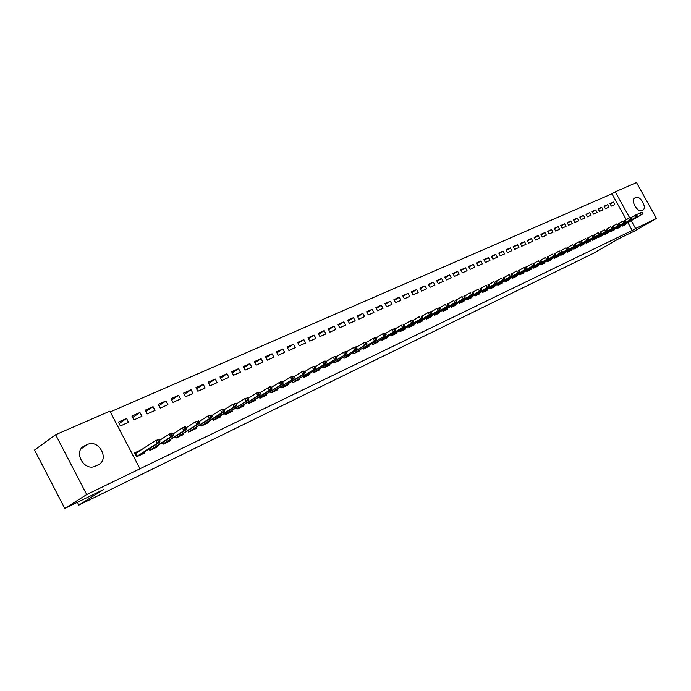 <?xml version="1.0" encoding="UTF-8"?>
<svg xmlns="http://www.w3.org/2000/svg" width="691" height="691" viewBox="0 0 691 691"><rect width="100%" height="100%" fill="white"/><g stroke="black" fill="none" stroke-linecap="round" stroke-linejoin="round"><path stroke-width="1.04" d="M626.296 219.721L611.932 193.808L110.258 411.905M611.932 193.808L615.232 191.796L636.515 182.554L656.45 218.416L635.599 228.522L631.237 220.662M656.45 218.416L634.303 231.14L618.937 238.62L593.405 253.321L78.86 505.095L103.926 489.383L64.781 508.446L34.55 450.048L55.634 434.717L109.878 411.171L139.971 468.757L86.712 494.566L55.634 434.717M77.409 502.297L78.86 505.095M604.055 206.246L605.437 208.751L608.97 207.17L607.588 204.674L604.055 206.246M616.191 228.177L616.553 228.825L620.043 227.166L619.792 226.717M592.075 211.567L593.474 214.106L597.102 212.491L595.702 209.96L592.075 211.567M604.349 233.783L604.72 234.448L608.296 232.746L608.045 232.28M579.784 217.034L581.2 219.608L584.914 217.941L583.506 215.376L579.784 217.034M592.204 239.535L592.576 240.209L596.255 238.464L595.996 237.998M567.164 222.64L568.607 225.249L572.416 223.539L570.991 220.939L567.164 222.64M579.732 245.435L580.112 246.126L583.886 244.338L583.627 243.863M554.217 228.393L555.668 231.036L559.589 229.282L558.138 226.648L554.217 228.393M566.931 251.498L567.32 252.206L571.198 250.367L570.93 249.883M540.915 234.309L542.383 236.987L546.408 235.182L544.94 232.513L540.915 234.309M553.776 257.717L554.182 258.451L558.155 256.56L557.887 256.067M527.242 240.382L528.736 243.094L532.865 241.245L531.388 238.542L527.242 240.382M540.267 264.117L540.673 264.86L544.767 262.917L544.491 262.416M513.197 246.627L514.7 249.382L518.958 247.473L517.447 244.735L513.197 246.627M526.378 270.691L526.792 271.459L530.999 269.455L530.714 268.946M498.747 253.044L500.275 255.843L504.646 253.882L503.126 251.101L498.747 253.044M512.091 277.445L512.523 278.231L516.851 276.184L516.557 275.657M483.89 259.643L485.436 262.485L489.936 260.472L488.39 257.648L483.89 259.643M497.399 284.398L497.84 285.21L502.288 283.094L501.994 282.559M468.602 266.441L470.165 269.317L474.795 267.253L473.231 264.385L468.602 266.441M482.275 291.55L482.733 292.388L487.31 290.211L487.017 289.659M452.855 273.437L454.445 276.357L459.213 274.223L457.623 271.321L452.855 273.437M466.71 298.918L467.176 299.773L471.893 297.536L471.59 296.975M436.643 280.641L438.258 283.612L443.164 281.41L441.558 278.456L436.643 280.641M450.679 306.502L451.154 307.383L456.017 305.077L455.706 304.506M419.938 288.069L421.57 291.084L426.632 288.821L425 285.815L419.938 288.069M434.155 314.31L434.648 315.226L439.657 312.85L439.338 312.263M402.715 295.722L404.373 298.78L409.59 296.448L407.94 293.399L402.715 295.722M417.122 322.369L417.632 323.31L422.788 320.857L422.469 320.253M384.956 303.617L386.632 306.726L392.013 304.316L390.346 301.224L384.956 303.617M399.553 330.669L400.08 331.645L405.401 329.115L405.073 328.501M366.627 311.762L368.329 314.923L373.883 312.436L372.19 309.292L366.627 311.762M381.423 339.246L381.968 340.248L387.461 337.64L387.124 337.009M347.711 320.166L349.439 323.379L355.174 320.814L353.447 317.618L347.711 320.166M362.715 348.091L363.267 349.128L368.942 346.433L368.597 345.785M328.173 328.847L329.918 332.121L335.843 329.469L334.099 326.212L328.173 328.847M343.375 357.23L343.954 358.301L349.819 355.52L349.456 354.854M307.979 337.821L309.758 341.147L315.873 338.409L314.103 335.1L307.979 337.821M323.397 366.671L323.993 367.785L330.056 364.908L329.685 364.226M287.093 347.107L288.898 350.484L295.23 347.651L293.433 344.291L287.093 347.107M302.736 376.431L303.358 377.588L309.62 374.608L309.248 373.909M265.491 356.703L267.322 360.149L273.878 357.212L272.055 353.792L265.491 356.703M281.358 386.528L281.997 387.729L288.484 384.654L288.095 383.928M243.128 366.645L244.994 370.143L251.774 367.111L249.917 363.621L243.128 366.645M259.22 396.98L259.894 398.232L266.605 395.045L266.208 394.293M219.963 376.932L221.854 380.508L228.885 377.364L227.002 373.805L219.963 376.932M236.296 407.802L236.987 409.107L243.949 405.807L243.534 405.038M195.959 387.608L197.876 391.244L205.158 387.979L203.249 384.36L195.959 387.608M212.526 419.014L213.251 420.387L220.464 416.958L220.04 416.163M171.057 398.672L173.009 402.378L180.567 398.992L178.624 395.312L171.057 398.672M187.874 430.648L188.634 432.082L196.114 428.524L195.683 427.703M145.214 410.16L147.192 413.935L155.043 410.419L153.065 406.662L145.214 410.16M162.29 442.715L163.076 444.218L170.841 440.53L170.392 439.675M118.377 422.089L120.389 425.941L128.535 422.287L126.531 418.461L118.377 422.089M141.534 449.651L134.512 452.959L136.533 456.829L144.6 452.994L144.143 452.104M139.971 468.757L632.239 230.457L627.894 222.614M149.126 448.917L149.93 450.463L157.85 446.706L157.393 445.833M131.921 416.068L133.916 419.878L141.914 416.302L139.928 412.51L131.921 416.068M175.203 436.626L175.972 438.094L183.599 434.475L183.158 433.637M158.256 404.365L160.226 408.105L167.922 404.658L165.97 400.935L158.256 404.365M200.312 424.775L201.055 426.183L208.397 422.693L207.974 421.881M183.625 393.084L185.559 396.764L192.979 393.438L191.053 389.784L183.625 393.084M224.523 413.356L225.231 414.695L232.314 411.335L231.9 410.549M208.069 382.227L209.978 385.828L217.129 382.624L215.238 379.039L208.069 382.227M247.862 402.343L248.544 403.622L255.376 400.374L254.97 399.623M231.649 371.741L233.523 375.282L240.425 372.19L238.559 368.674L231.649 371.741M270.388 391.702L271.045 392.937L277.635 389.802L277.246 389.068M254.409 361.626L256.257 365.107L262.917 362.119L261.086 358.664L254.409 361.626M292.138 381.432L292.768 382.615L299.143 379.592L298.762 378.875M276.391 351.866L278.205 355.278L284.64 352.393L282.835 348.998L276.391 351.866M313.153 371.508L313.766 372.648L319.924 369.72L319.553 369.029M297.622 342.425L299.419 345.776L305.638 342.995L303.859 339.652L297.622 342.425M333.468 361.911L334.055 363.008L340.015 360.175L339.652 359.501M318.154 333.304L319.924 336.595L325.945 333.9L324.183 330.618L318.154 333.304M353.127 352.617L353.688 353.68L359.458 350.942L359.104 350.285M338.02 324.476L339.756 327.715L345.586 325.107L343.85 321.876L338.02 324.476M372.147 343.634L372.691 344.654L378.279 342.002L377.934 341.363M357.247 315.925L358.957 319.112L364.598 316.59L362.896 313.42L357.247 315.925M390.562 334.928L391.097 335.912L396.504 333.347L396.168 332.716M375.869 307.65L377.554 310.786L383.021 308.341L381.337 305.223L375.869 307.65M408.407 326.489L408.925 327.448L414.168 324.951L413.84 324.347M393.905 299.635L395.572 302.718L400.866 300.352L399.208 297.277L393.905 299.635M425.708 318.309L426.209 319.233L431.288 316.824L430.968 316.228M411.395 291.861L413.037 294.902L418.176 292.604L416.535 289.581L411.395 291.861M442.482 310.38L442.966 311.27L447.898 308.929L447.578 308.35M428.351 284.329L429.975 287.318L434.959 285.089L433.343 282.109L428.351 284.329M458.755 302.675L459.23 303.548L464.015 301.276L463.704 300.715M444.814 277.013L446.412 279.959L451.249 277.791L449.651 274.863L444.814 277.013M474.553 295.204L475.011 296.05L479.658 293.848L479.355 293.295M460.785 269.913L462.365 272.815L467.056 270.717L465.484 267.823L460.785 269.913M489.893 287.948L490.342 288.769L494.851 286.627L494.557 286.083M476.298 263.021L477.861 265.88L482.422 263.832L480.867 260.991L476.298 263.021M504.801 280.9L505.233 281.695L509.621 279.613L509.327 279.086M491.37 256.318L492.908 259.134L497.347 257.156L495.81 254.348L491.37 256.318M519.287 274.042L519.71 274.819L523.977 272.798L523.692 272.28M506.019 249.814L507.54 252.586L511.85 250.66L510.338 247.896L506.019 249.814M533.366 267.382L533.78 268.134L537.926 266.165L537.65 265.655M520.271 243.482L521.765 246.221L525.963 244.338L524.469 241.617L520.271 243.482M547.065 260.896L547.471 261.639L551.504 259.721L551.237 259.22M534.126 237.324L535.603 240.019L539.688 238.196L538.211 235.51L534.126 237.324M560.401 254.59L560.79 255.307L564.72 253.442L564.452 252.949M547.609 231.33L549.069 233.99L553.042 232.211L551.582 229.567L547.609 231.33M573.375 248.449L573.763 249.149L577.581 247.335L577.322 246.851M560.738 225.499L562.18 228.125L566.041 226.389L564.607 223.78L560.738 225.499M586.011 242.463L586.383 243.154L590.114 241.384L589.846 240.909M573.513 219.816L574.947 222.407L578.712 220.723L577.287 218.14L573.513 219.816M598.32 236.642L598.682 237.307L602.31 235.588L602.06 235.121M585.968 214.279L587.376 216.836L591.047 215.195L589.639 212.647L585.968 214.279M610.308 230.958L610.671 231.615L614.204 229.939L613.953 229.481M598.104 208.889L599.494 211.411L603.07 209.814L601.68 207.3L598.104 208.889M621.995 225.421L622.358 226.069L625.804 224.428L625.554 223.979M609.928 203.638L611.31 206.125L614.791 204.562L613.418 202.083L609.928 203.638M635.85 197.505C640.186 195.173 647.415 207.974 642.88 209.969L641.801 210.479C637.482 212.897 630.166 200.001 634.727 198.015L634.036 198.585M629.682 217.855L615.232 191.796M64.781 508.446L86.712 494.566M632.239 230.457L635.599 228.522M95.462 466.097C84.224 472.022 72.788 451.448 84.259 445.954L87.429 444.503C98.701 438.828 109.852 459.23 98.45 464.689L95.462 466.097M119.137 423.548L126.531 418.461M132.663 417.485L139.928 412.51M145.931 411.525L153.065 406.662M158.956 405.686L165.97 400.935M171.731 399.959L178.624 395.312M184.281 394.336L191.053 389.784M196.598 388.817L203.249 384.36M208.691 383.401L215.238 379.039M220.576 378.081L227.002 373.805M232.245 372.855L238.559 368.674M243.707 367.724L249.917 363.621M254.97 362.68L261.086 358.664M266.035 357.731L272.055 353.792M276.918 352.859L282.835 348.998M287.611 348.074L293.433 344.291M298.132 343.375L303.859 339.652M308.471 338.745L314.103 335.1M318.637 334.202L324.183 330.618M328.64 329.728L334.099 326.212M338.478 325.331L343.85 321.876M348.16 321.004L353.447 317.618M357.688 316.746L362.896 313.42M367.059 312.557L372.19 309.292M376.284 308.436L381.337 305.223M385.371 304.377L390.346 301.224M394.311 300.378L399.208 297.277M403.112 296.448L407.94 293.399M411.776 292.578L416.535 289.581M420.318 288.76L425 285.815M428.722 285.012L433.343 282.109M437.006 281.306L441.558 278.456M445.168 277.67L449.651 274.863M453.201 274.077L457.623 271.321M461.122 270.544L465.484 267.823M468.93 267.054L473.231 264.385M476.626 263.625L480.867 260.991M484.21 260.239L488.39 257.648M491.69 256.897L495.81 254.348M499.057 253.606L503.126 251.101M506.33 250.367L510.338 247.896M513.491 247.171L517.447 244.735M520.565 244.018L524.469 241.617M527.535 240.909L531.388 238.542M534.411 237.834L538.211 235.51M541.191 234.81L544.94 232.513M547.885 231.83L551.582 229.567M554.484 228.885L558.138 226.648M560.997 225.974L564.607 223.78M567.423 223.107L570.991 220.939M573.772 220.282L577.287 218.14M580.034 217.484L583.506 215.376M586.218 214.728L589.639 212.647M592.317 212.007L595.702 209.96M598.337 209.321L601.68 207.3M604.288 206.669L607.588 204.674M610.162 204.052L613.418 202.083M141.18 454.004L141.439 454.497M139.211 451.145L138.001 451.923M137.95 451.957L134.685 453.287M158.628 441.679L159.984 441.039L159.163 439.467L157.807 440.107L158.628 441.679L157.28 443.294L159.716 442.145L136.818 456.691M157.807 440.107L155.795 440.461L135.6 453.469L137.043 456.241L157.28 443.294L155.795 440.461L159.163 439.467M159.716 442.145L159.984 441.039M135.6 453.469L134.728 453.365M154.43 447.716L154.689 448.209M172.059 435.347L173.381 434.725L172.569 433.171L171.238 433.793L172.059 435.347L170.712 436.954L173.096 435.822L150.163 450.351M149.679 448.563L150.379 449.91L170.712 436.954L169.235 434.155L159.612 440.331M171.238 433.793L169.235 434.155L171.627 433.024L172.569 433.171M173.096 435.822L173.381 434.725M167.438 441.558L167.688 442.033M185.223 429.137L186.527 428.524L185.715 426.986L184.411 427.599L185.223 429.137L183.875 430.735L186.225 429.629L163.249 444.14M162.782 442.395L163.465 443.7L183.875 430.735L182.415 427.962L172.992 433.983M184.411 427.599L182.415 427.962L184.765 426.857L185.715 426.986M186.225 429.629L186.527 428.524M180.196 435.503L180.437 435.969M198.136 423.047L199.414 422.451L198.611 420.923L197.332 421.527L198.136 423.047L196.797 424.628L199.094 423.548L176.093 438.034M175.644 436.341L176.309 437.602L196.797 424.628L195.346 421.881L186.121 427.764M197.332 421.527L195.346 421.881L198.611 420.923M199.094 423.548L199.414 422.451M192.72 429.569L192.962 430.027M210.807 417.079L212.059 416.483L211.265 414.971L210.012 415.567L210.807 417.079L209.468 418.642L211.722 417.58L188.695 432.048M188.272 430.398L188.911 431.625L209.468 418.642L208.034 415.93L198.999 421.665M210.012 415.567L208.034 415.93L211.265 414.971M211.722 417.58L212.059 416.483M205.02 423.738L205.253 424.188M223.236 411.214L224.471 410.635L223.677 409.132L222.45 409.711L223.236 411.214L221.906 412.769L224.117 411.724L201.072 426.174M200.658 424.559L201.28 425.751L221.906 412.769L220.481 410.083L211.636 415.68M222.45 409.711L220.481 410.083L223.677 409.132M224.117 411.724L224.471 410.635M217.095 418.012L217.328 418.452M235.441 405.462L236.65 404.891L235.864 403.406L234.655 403.976L235.441 405.462L234.111 407.008L236.279 405.98L213.243 420.361M212.819 418.832L213.433 419.981L234.111 407.008L232.694 404.339L224.031 409.806M234.655 403.976L232.694 404.339L235.864 403.406M236.279 405.98L236.65 404.891M228.954 412.389L229.179 412.821M247.413 399.813L248.605 399.251L247.827 397.783L246.635 398.344L247.413 399.813L246.091 401.35L248.224 400.339L225.197 414.635M224.765 413.201L225.361 414.315L246.091 401.35L244.692 398.707L236.201 404.045M246.635 398.344L244.692 398.707L247.827 397.783M248.224 400.339L248.605 399.251M259.177 394.267L260.334 393.715L259.566 392.263L258.399 392.808L259.177 394.267L257.847 395.796L259.946 394.803L236.944 409.02M236.495 407.673L237.073 408.761L257.847 395.796L256.465 393.179L248.147 398.396M258.399 392.808L256.465 393.179L258.555 392.194L259.566 392.263M259.946 394.803L260.334 393.715M270.717 388.817L271.865 388.282L271.097 386.839L269.956 387.375L270.717 388.817L269.395 390.337L271.459 389.37L248.475 403.501M248.017 402.24L248.579 403.294L269.395 390.337L268.022 387.746L259.876 392.842M269.956 387.375L268.022 387.746L270.077 386.779L271.097 386.839M271.459 389.37L271.865 388.282M282.058 383.47L283.18 382.944L282.42 381.518L281.297 382.045L282.058 383.47L280.745 384.982L282.757 384.032L259.807 398.076M259.341 396.902L259.885 397.93L280.745 384.982L279.371 382.417L271.39 387.392M281.297 382.045L279.371 382.417L281.392 381.467L282.42 381.518M282.757 384.032L283.18 382.944M293.191 378.219L294.297 377.701L293.545 376.284L292.44 376.802L293.191 378.219L291.878 379.722L293.865 378.78L270.941 392.747M270.457 391.659L270.993 392.652L291.878 379.722L290.522 377.174L282.697 382.045M292.44 376.802L290.522 377.174L292.509 376.241L293.545 376.284M293.865 378.78L294.297 377.701M304.135 373.062L305.215 372.553L304.472 371.145L303.384 371.654L304.135 373.062L302.831 374.548L304.774 373.632L281.885 387.513M281.392 386.502L281.911 387.47L302.831 374.548L301.483 372.026L293.813 376.785M303.384 371.654L301.483 372.026L303.435 371.11L304.472 371.145M304.774 373.632L305.215 372.553M294.591 381.441L315.493 368.571L294.547 381.475M314.889 367.992L315.951 367.491L315.208 366.1L314.146 366.601L314.889 367.992L313.584 369.469L312.246 366.973L304.722 371.628M314.146 366.601L312.246 366.973L315.208 366.1M315.493 368.571L315.951 367.491M325.452 363.008L326.498 362.516L325.763 361.134L324.71 361.626L325.452 363.008L324.148 364.477L326.031 363.587L303.228 377.346L324.148 364.477L322.827 361.998L315.45 366.558M324.71 361.626L322.827 361.998L324.71 361.117L325.763 361.134M326.031 363.587L326.498 362.516M335.835 358.111L336.863 357.627L336.128 356.262L335.1 356.746L335.835 358.111L334.539 359.57L336.387 358.698L313.636 372.406L334.539 359.57L333.217 357.117L325.997 361.574M335.1 356.746L333.217 357.117L336.128 356.262M336.387 358.698L336.863 357.627M325.599 366.722L346.562 353.896L323.863 367.534M346.036 353.3L347.046 352.825L346.321 351.469L345.31 351.944L346.036 353.3L344.749 354.751L343.444 352.315L336.353 356.677M345.31 351.944L343.444 352.315L346.321 351.469M323.872 367.552L325.565 366.748M346.562 353.896L347.046 352.825M335.593 361.98L356.573 349.162L335.567 361.998M356.072 348.566L357.066 348.1L356.349 346.752L355.355 347.228L356.072 348.566L354.785 350.009L353.49 347.599L346.536 351.866M355.355 347.228L353.49 347.599L356.349 346.752M356.573 349.162L357.066 348.1M345.422 357.316L364.658 345.345L345.405 357.325M365.936 343.911L366.921 343.453L366.204 342.123L365.228 342.581L365.936 343.911L364.658 345.345L363.371 342.952L356.547 347.132M365.228 342.581L363.371 342.952L365.133 342.123L366.204 342.123M366.42 344.515L366.921 343.453M355.088 352.73L376.094 339.946L355.079 352.738M375.645 339.333L376.604 338.884L375.895 337.562L374.937 338.02L375.645 339.333L374.367 340.758L373.088 338.391L366.394 342.486M374.937 338.02L373.088 338.391L375.895 337.562M376.094 339.946L376.604 338.884M363.146 348.903L385.613 335.446L363.138 348.877M385.189 334.833L386.131 334.392L385.431 333.079L384.481 333.528L385.189 334.833L383.911 336.249L382.641 333.9L376.077 337.908M384.481 333.528L382.641 333.9L385.431 333.079M385.613 335.446L386.131 334.392M373.969 343.764L394.976 331.024L373.961 343.772M394.57 330.41L395.502 329.97L394.803 328.674L393.879 329.115L394.57 330.41L393.3 331.818L392.047 329.486L385.604 333.408M393.879 329.115L392.047 329.486L394.803 328.674M394.976 331.024L395.502 329.97M403.812 326.048L404.727 325.616L404.028 324.338L403.112 324.761L403.812 326.048L402.542 327.448L404.192 326.67L381.847 340.024M381.829 339.998L402.542 327.448L401.298 325.141L394.976 328.985M403.112 324.761L404.028 324.338M404.192 326.67L404.727 325.616M412.898 321.764L413.797 321.341L413.106 320.063L412.207 320.494L412.898 321.764L411.637 323.155L413.261 322.395L390.976 335.688M390.959 335.662L411.637 323.155L410.394 320.866L404.192 324.632M412.207 320.494L410.394 320.866L413.106 320.063M413.261 322.395L413.797 321.341M421.838 317.549L422.728 317.126L422.046 315.865L421.156 316.279L421.838 317.549L420.586 318.931L422.184 318.18L399.959 331.43M399.942 331.386L420.586 318.931L419.351 316.659L413.261 320.348M421.156 316.279L422.046 315.865M422.184 318.18L422.728 317.126M430.64 313.394L431.512 312.988L430.839 311.727L429.966 312.142L430.64 313.394L429.387 314.768L430.959 314.034L408.804 327.223M408.787 327.189L429.387 314.768L428.17 312.513L422.184 316.132M429.966 312.142L428.17 312.513L430.839 311.727M430.959 314.034L431.512 312.988M439.303 309.309L440.167 308.903L439.493 307.659L438.63 308.065L439.303 309.309L438.059 310.674L439.606 309.948L417.519 323.094M417.494 323.051L438.059 310.674L436.842 308.436L430.977 311.986M438.63 308.065L439.493 307.659M439.606 309.948L440.167 308.903M447.837 305.292L448.684 304.886L448.01 303.66L447.163 304.057L447.837 305.292L446.593 306.649L448.113 305.932L426.088 319.017M426.071 318.983L446.593 306.649L445.384 304.429L439.623 307.901M447.163 304.057L448.01 303.66M448.113 305.932L448.684 304.886M456.233 301.328L457.062 300.939L456.397 299.713L455.568 300.101L456.233 301.328L454.998 302.675L456.492 301.967L434.535 315.01M434.509 314.966L454.998 302.675L453.797 300.473L448.139 303.885M455.568 300.101L456.397 299.713M456.492 301.967L457.062 300.939M464.499 297.432L465.319 297.044L464.663 295.826L463.842 296.214L464.499 297.432L463.272 298.771L464.741 298.071L442.853 311.062M442.827 311.019L463.272 298.771L462.08 296.586L456.518 299.929M463.842 296.214L464.663 295.826M464.741 298.071L465.319 297.044M472.644 293.589L473.456 293.209L472.799 291.999L471.988 292.379L472.644 293.589L471.417 294.919L472.869 294.236L451.042 307.175M451.016 307.124L471.417 294.919L470.234 292.751L464.775 296.033M471.988 292.379L472.799 291.999M472.869 294.236L473.456 293.209M480.668 289.805L481.463 289.434L480.806 288.233L480.012 288.605L480.668 289.805L479.442 291.136L480.876 290.453L459.118 303.34M459.092 303.289L479.442 291.136L478.267 288.976L472.903 292.198M480.012 288.605L480.806 288.233M480.876 290.453L481.463 289.434M488.563 286.083L489.349 285.711L488.701 284.519L487.915 284.891L488.563 286.083L487.345 287.396L488.753 286.73L467.064 299.566M467.038 299.514L487.345 287.396L486.179 285.262L480.91 288.415M487.915 284.891L488.701 284.519M488.753 286.73L489.349 285.711M496.354 282.412L497.123 282.04L496.475 280.866L495.706 281.228L496.354 282.412L495.136 283.716L496.527 283.06L474.898 295.852M474.872 295.791L495.136 283.716L493.979 281.6L488.796 284.701M495.706 281.228L496.475 280.866M496.527 283.06L497.123 282.04M504.015 278.793L504.775 278.43L504.136 277.264L503.376 277.627L504.015 278.793L502.806 280.097L504.18 279.449L482.62 292.181M482.594 292.129L502.806 280.097L501.657 277.989L496.57 281.03M503.376 277.627L504.136 277.264M504.18 279.449L504.775 278.43M511.573 275.225L512.325 274.871L511.685 273.714L510.943 274.068L511.573 275.225L510.364 276.521L511.72 275.89L490.23 288.57M490.204 288.51L510.364 276.521L509.224 274.439L504.223 277.419M510.943 274.068L511.685 273.714M511.72 275.89L512.325 274.871M519.019 271.718L519.762 271.364L519.131 270.216L518.388 270.561L519.019 271.718L517.818 273.005L519.148 272.375L497.736 285.012M497.701 284.951L517.818 273.005L516.687 270.932L511.772 273.861M518.388 270.561L519.131 270.216M519.148 272.375L519.762 271.364M526.361 268.255L527.086 267.909L526.464 266.769L525.73 267.115L526.361 268.255L525.16 269.533L526.473 268.92L505.13 281.496M505.095 281.436L525.16 269.533L524.037 267.477L519.209 270.354M525.73 267.115L526.464 266.769M526.473 268.92L527.086 267.909M533.59 264.843L534.307 264.506L533.685 263.375L532.968 263.712L533.59 264.843L532.398 266.121L533.694 265.508L512.42 278.041M512.385 277.981L532.398 266.121L531.284 264.074L526.533 266.899M532.968 263.712L533.685 263.375M533.694 265.508L534.307 264.506M540.725 261.483L541.433 261.146L540.811 260.023L540.103 260.352L540.725 261.483L539.533 262.744L540.811 262.148L519.606 274.629M519.572 274.569L539.533 262.744L538.427 260.723L533.754 263.496M540.103 260.352L540.811 260.023M540.811 262.148L541.433 261.146M547.756 258.166L548.455 257.838L547.842 256.715L547.142 257.043L547.756 258.166L546.572 259.427L547.825 258.831L526.689 271.261M526.654 271.2L546.572 259.427L545.467 257.415L540.88 260.136M547.142 257.043L547.842 256.715M547.825 258.831L548.455 257.838M554.683 254.893L555.374 254.573L554.761 253.459L554.078 253.787L554.683 254.893L553.508 256.145L554.743 255.566L533.677 267.944M533.642 267.883L553.508 256.145L552.411 254.15L547.894 256.827M554.078 253.787L554.761 253.459M554.743 255.566L555.374 254.573M561.524 251.671L562.198 251.351L561.593 250.254L560.911 250.574L561.524 251.671L560.349 252.915L561.567 252.345L540.569 264.67M540.535 264.61L560.349 252.915L559.252 250.937L554.821 253.562M560.911 250.574L561.593 250.254M561.567 252.345L562.198 251.351M568.261 248.492L568.935 248.181L568.33 247.084L567.657 247.395L568.261 248.492L567.095 249.736L568.296 249.166L547.367 261.448M547.332 261.379L567.095 249.736L566.007 247.767L561.645 250.341M567.657 247.395L568.33 247.084M568.296 249.166L568.935 248.181M574.912 245.357L575.568 245.046L574.972 243.958L574.307 244.269L574.912 245.357L573.746 246.592L574.929 246.031L554.078 258.261M554.035 258.192L573.746 246.592L572.666 244.631L568.373 247.171M574.307 244.269L574.972 243.958M574.929 246.031L575.568 245.046M581.468 242.265L582.116 241.962L581.52 240.883L580.872 241.185L581.468 242.265L580.302 243.491L581.477 242.938L560.695 255.117M560.651 255.048L580.302 243.491L579.231 241.548L575.016 244.035M580.872 241.185L581.52 240.883M581.477 242.938L582.116 241.962M587.937 239.216L588.577 238.913L587.989 237.842L587.341 238.145L587.937 239.216L586.78 240.433L587.937 239.889L567.216 252.025M567.181 251.956L586.78 240.433L585.718 238.507L581.563 240.952M587.341 238.145L587.989 237.842M587.937 239.889L588.577 238.913M594.32 236.201L594.951 235.907L594.364 234.845L593.733 235.139L594.32 236.201L593.163 237.419L594.303 236.875L573.66 248.967M573.616 248.898L593.163 237.419L592.109 235.501L588.024 237.911M593.733 235.139L594.364 234.845M594.303 236.875L594.951 235.907M600.617 233.238L601.239 232.945L600.652 231.882L600.03 232.176L600.617 233.238L599.468 234.439L600.591 233.912L580.017 245.944M579.974 245.875L599.468 234.439L598.415 232.539L594.398 234.905M600.03 232.176L600.652 231.882M600.591 233.912L601.239 232.945M606.828 230.31L607.441 230.017L606.862 228.963L606.249 229.257L606.828 230.31L605.679 231.502L606.793 230.984L586.288 242.973M586.244 242.895L605.679 231.502L604.634 229.619L600.686 231.943M606.249 229.257L606.862 228.963M606.793 230.984L607.441 230.017M612.96 227.417L613.565 227.132L612.986 226.087L612.381 226.372L612.96 227.417L611.82 228.609L612.908 228.09L592.481 240.027M592.437 239.958L611.82 228.609L610.775 226.734L606.888 229.015M612.381 226.372L612.986 226.087M612.908 228.09L613.565 227.132M619.006 224.558L619.611 224.281L619.032 223.245L618.436 223.521L619.006 224.558L617.875 225.75L618.955 225.24L598.587 237.125M598.544 237.056L617.875 225.75L616.838 223.884L613.012 226.13M618.436 223.521L619.032 223.245M618.955 225.24L619.611 224.281M624.975 221.742L625.571 221.465L625.001 220.438L624.405 220.714L624.975 221.742L623.843 222.925L624.914 222.424L604.616 234.266M604.582 234.189L623.843 222.925L622.824 221.077L619.058 223.279M624.405 220.714L625.001 220.438M624.914 222.424L625.571 221.465M630.874 218.969L631.462 218.693L630.892 217.665L630.304 217.941L630.874 218.969L629.743 220.135L630.797 219.643L610.576 231.442M610.533 231.364L629.743 220.135L628.724 218.296L625.018 220.472M630.304 217.941L630.892 217.665M630.797 219.643L631.462 218.693M636.687 216.223L637.266 215.946L636.705 214.936L636.126 215.203L636.687 216.223L635.565 217.389L636.61 216.896L616.45 228.643M616.415 228.574L635.565 217.389L634.554 215.557L630.909 217.7M636.126 215.203L634.554 215.557L641.334 212.379L642.449 212.232L641.879 212.5L642.431 213.51L643.01 213.243L642.449 212.232M636.61 216.896L637.266 215.946M642.431 213.51L641.317 214.676L642.345 214.193L622.254 225.888M641.879 212.5L640.307 212.854L641.317 214.676L622.22 225.819M642.345 214.193L643.01 213.243M84.829 445.669L82.203 447.483M87.429 444.503L81.046 448.9M84.259 445.954L82.661 447.051"/></g></svg>

